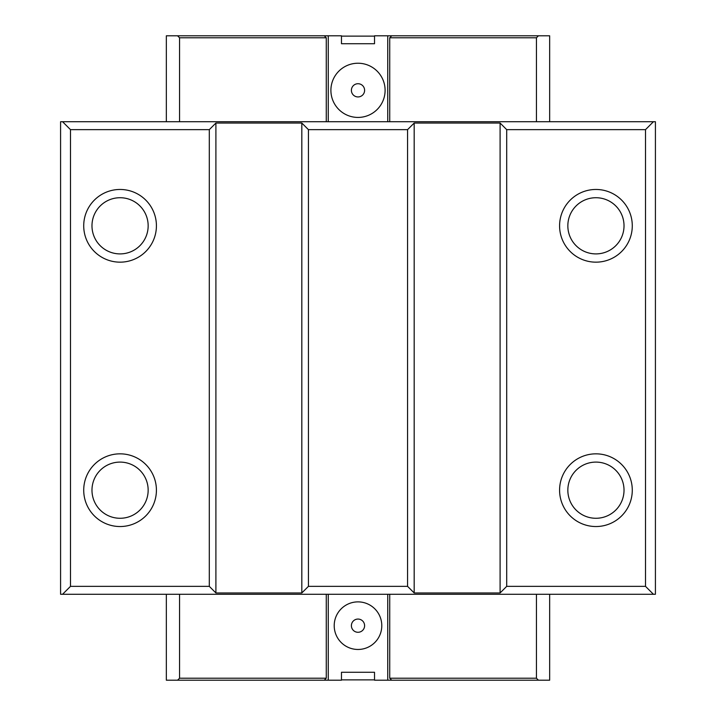 <?xml version="1.0" encoding="UTF-8"?>
<svg xmlns="http://www.w3.org/2000/svg" width="716" height="716" viewBox="0 0 716 716"><rect width="100%" height="100%" fill="white"/><g stroke="black" fill="none" stroke-linecap="round" stroke-linejoin="round"><path stroke-width="1.07" d="M120.064 189.463A36.355 36.355 0 0 0 83.718 225.817A36.355 36.355 0 0 0 120.064 262.163A36.355 36.355 0 0 0 156.419 225.817A36.355 36.355 0 0 0 120.064 189.463M120.064 197.723A28.085 28.085 0 0 0 91.979 225.817A28.085 28.085 0 0 0 120.064 253.903A28.085 28.085 0 0 0 148.158 225.817A28.085 28.085 0 0 0 120.064 197.723M120.064 453.837A36.355 36.355 0 0 0 83.718 490.183A36.355 36.355 0 0 0 120.064 526.537A36.355 36.355 0 0 0 156.419 490.183A36.355 36.355 0 0 0 120.064 453.837M120.064 462.097A28.085 28.085 0 0 0 91.979 490.183A28.085 28.085 0 0 0 120.064 518.277A28.085 28.085 0 0 0 148.158 490.183A28.085 28.085 0 0 0 120.064 462.097M595.936 189.463A36.355 36.355 0 0 0 559.581 225.817A36.355 36.355 0 0 0 595.936 262.163A36.355 36.355 0 0 0 632.282 225.817A36.355 36.355 0 0 0 595.936 189.463M595.936 197.723A28.085 28.085 0 0 0 567.842 225.817A28.085 28.085 0 0 0 595.936 253.903A28.085 28.085 0 0 0 624.021 225.817A28.085 28.085 0 0 0 595.936 197.723M595.936 453.837A36.355 36.355 0 0 0 559.581 490.183A36.355 36.355 0 0 0 595.936 526.537A36.355 36.355 0 0 0 632.282 490.183A36.355 36.355 0 0 0 595.936 453.837M595.936 462.097A28.085 28.085 0 0 0 567.842 490.183A28.085 28.085 0 0 0 595.936 518.277A28.085 28.085 0 0 0 624.021 490.183A28.085 28.085 0 0 0 595.936 462.097M358 83.718A6.605 6.605 0 0 0 351.395 90.323A6.605 6.605 0 0 0 358 96.937A6.605 6.605 0 0 0 364.605 90.323A6.605 6.605 0 0 0 358 83.718M358 619.063A6.605 6.605 0 0 0 351.395 625.677A6.605 6.605 0 0 0 358 632.282A6.605 6.605 0 0 0 364.605 625.677A6.605 6.605 0 0 0 358 619.063M358 63.232A27.101 27.101 0 0 0 330.899 90.323A27.101 27.101 0 0 0 358 117.424A27.101 27.101 0 0 0 385.101 90.323A27.101 27.101 0 0 0 358 63.232M358 601.879A23.789 23.789 0 0 0 334.211 625.677A23.789 23.789 0 0 0 358 649.466A23.789 23.789 0 0 0 381.789 625.677A23.789 23.789 0 0 0 358 601.879M60.583 121.72L655.417 121.72L655.417 594.28L60.583 594.28L60.583 121.72M374.522 36.131L341.478 36.131M166.336 121.72L166.336 35.8L324.294 35.8L326.272 37.787L179.555 37.787L179.555 121.72M374.522 679.869L341.478 679.869M549.664 594.28L549.664 680.2L374.522 680.2L374.522 672.27L341.478 672.27L341.478 680.2L166.336 680.2L166.336 594.28M389.728 121.72L389.728 37.787L391.706 35.8L374.522 35.8L374.522 43.73L341.478 43.73L341.478 35.8L324.294 35.8M391.706 35.8L549.664 35.8L549.664 121.72M328.259 121.72L328.259 35.8M387.741 121.72L387.741 35.8M645.501 129.65L506.704 129.65L506.704 586.35L645.501 586.35L645.501 129.65L653.431 121.72M506.704 129.65L500.099 123.045L414.179 123.045L407.565 129.65L308.435 129.65L308.435 586.35L407.565 586.35L414.179 592.955L500.099 592.955L506.704 586.35M407.565 129.65L407.565 586.35M326.272 121.72L326.272 37.787M536.445 121.72L536.445 37.787L389.728 37.787M179.555 594.28L179.555 678.213L326.272 678.213L324.294 680.2M326.272 594.28L326.272 678.213M308.435 129.65L301.821 123.045L215.901 123.045L209.296 129.65L70.499 129.65L70.499 586.35L209.296 586.35L215.901 592.955L301.821 592.955L308.435 586.35M209.296 129.65L209.296 586.35M62.569 121.72L70.499 129.65M70.499 586.35L62.569 594.28M653.431 594.28L645.501 586.35M389.728 594.28L389.728 678.213L536.445 678.213L536.445 594.28M179.555 37.787L177.568 35.8M538.432 35.8L536.445 37.787M536.445 678.213L538.432 680.2M177.568 680.2L179.555 678.213M328.259 594.28L328.259 680.2M387.741 594.28L387.741 680.2M391.706 680.2L389.728 678.213M301.821 123.045L301.821 592.955M215.901 123.045L215.901 592.955M500.099 123.045L500.099 592.955M414.179 123.045L414.179 592.955"/></g></svg>
